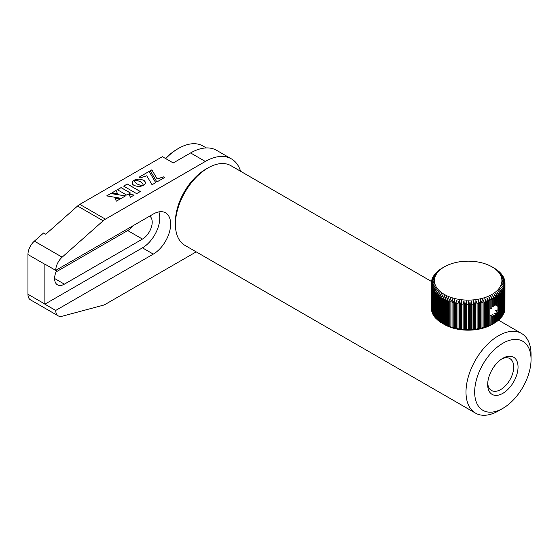 <?xml version="1.0" encoding="UTF-8"?>
<svg xmlns="http://www.w3.org/2000/svg" width="559" height="559" viewBox="0 0 559 559"><rect width="100%" height="100%" fill="white"/><g stroke="black" fill="none" stroke-linecap="round" stroke-linejoin="round"><path stroke-width="0.84" d="M165.499 158.483A47.843 27.622 -60 0 1 177.58 148.939L178.447 148.435A49.066 28.327 120 0 0 165.695 158.602M206.313 147.932L202.98 146.004A49.066 28.327 120 0 0 178.447 148.435L177.58 148.939M502.862 408.349L498.523 410.851A45.999 26.559 -60 0 1 475.52 413.129A45.999 26.559 -60 0 1 465.996 392.076A45.999 26.559 -60 0 1 486.071 345.776A45.999 26.559 -60 0 1 521.526 333.457A45.999 26.559 -60 0 1 531.05 354.511L531.05 359.521A39.871 23.017 120 0 0 502.862 343.247A39.871 23.017 120 0 0 474.668 392.076A39.871 23.017 120 0 0 502.862 408.349A39.871 23.017 120 0 0 531.05 359.521M431.562 281.519L230.937 165.688A45.999 26.559 120 0 0 207.941 167.966L205.768 169.216A42.938 24.792 -60 0 0 175.407 221.804L175.407 224.306A45.999 26.559 120 0 0 184.938 245.366L475.52 413.129M487.679 384.564A21.466 12.396 -60 0 1 502.855 358.27A21.466 12.396 -60 0 1 518.039 367.032A21.466 12.396 -60 0 1 502.862 393.326A21.466 12.396 -60 0 1 487.679 384.564M487.721 383.236A18.398 10.621 120 0 0 491.494 390.482A18.398 10.621 120 0 0 505.671 385.549A18.398 10.621 120 0 0 513.7 367.032A18.398 10.621 120 0 0 509.892 358.612A18.398 10.621 120 0 0 501.73 358.969M207.941 167.966A45.999 26.559 120 0 0 175.407 224.306M493.716 305.116L495.505 305.13L495.505 297.374A36.803 21.249 180 0 1 494.645 297.905L492.451 295.166L493.716 298.436A36.803 21.249 180 0 1 492.8 298.932L490.697 296.109L491.808 299.428A36.803 21.249 180 0 1 490.83 299.89L488.832 296.983L489.782 300.344A36.803 21.249 180 0 1 488.755 300.756L486.868 297.779L487.651 301.168A36.803 21.249 180 0 1 486.575 301.546L486.575 326.589A36.803 21.249 0 0 0 487.651 326.211L487.651 301.168M495.505 304.669L496.958 305.214M497.07 305.277L497.154 296.235A36.803 21.249 180 0 1 496.364 296.801L494.086 294.153L495.505 297.374M496.448 305.067L497.943 306.451L497.943 309.847L495.595 310.741L497.154 312.181L496.364 313.585L494.086 313.292L495.505 314.647L494.645 315.402L492.451 314.696L493.716 315.94L492.8 316.212L489.782 315.213M487.651 326.211L488.755 325.799A36.803 21.249 0 0 0 489.782 325.38L490.83 324.926A36.803 21.249 0 0 0 491.808 324.472L492.8 323.975A36.803 21.249 0 0 0 493.716 323.479L492.018 324.465A33.736 19.474 180 0 1 444.307 324.465L442.141 323.214A36.803 21.249 0 0 0 442.588 323.465L442.588 298.429A36.803 21.249 180 0 1 442.141 298.171A36.803 21.249 180 0 1 441.701 297.912L443.042 294.67L440.806 297.36A36.803 21.249 180 0 1 439.982 296.815L441.47 293.629L439.157 296.221A36.803 21.249 180 0 1 438.396 295.641L440.024 292.518L437.648 295.026A36.803 21.249 180 0 1 436.963 294.411L438.717 291.358L436.286 293.768A36.803 21.249 180 0 1 435.678 293.133L437.557 290.149L435.077 292.455A36.803 21.249 180 0 1 434.546 291.798L436.544 288.891L434.036 291.099A36.803 21.249 180 0 1 433.588 290.421L435.685 287.599L433.155 289.709A36.803 21.249 180 0 1 432.792 289.01L434.986 286.278L432.449 288.283A36.803 21.249 180 0 1 432.17 287.571L434.448 284.929L431.918 286.83A36.803 21.249 180 0 1 431.723 286.11L434.07 283.56L431.562 285.363A36.803 21.249 180 0 1 431.45 284.636L433.861 282.183L431.38 283.881A36.803 21.249 180 0 1 431.359 283.154L433.819 280.8L431.387 282.4A36.803 21.249 180 0 1 431.45 281.673L433.945 279.416L431.562 280.918A36.803 21.249 180 0 1 431.716 280.199L434.238 278.047L431.925 279.451A36.803 21.249 180 0 1 432.163 278.738L434.692 276.684L432.456 277.998A36.803 21.249 180 0 1 432.785 277.299L435.314 275.349L433.169 276.572A36.803 21.249 180 0 1 433.574 275.887L436.097 274.036L434.05 275.182A36.803 21.249 180 0 1 434.539 274.511L437.033 272.764L435.091 273.826A36.803 21.249 180 0 1 435.664 273.183L438.123 271.534L436.299 272.519A36.803 21.249 180 0 1 436.949 271.898L439.353 270.346L437.662 271.262A36.803 21.249 180 0 1 438.382 270.668L439.171 270.06A36.803 21.249 180 0 1 439.961 269.501L440.82 268.928A36.803 21.249 180 0 1 441.68 268.397L443.853 267.139M441.701 297.912L441.701 322.955A36.803 21.249 0 0 0 442.141 323.214L444.307 324.465M439.982 296.815L439.982 321.851A36.803 21.249 0 0 0 440.806 322.403L441.701 322.927M438.396 295.641L438.396 320.684A36.803 21.249 0 0 0 439.157 321.264L439.982 321.767M436.963 294.411L436.963 319.455A36.803 21.249 0 0 0 437.648 320.062L438.396 320.538M435.678 293.133L435.678 318.169A36.803 21.249 0 0 0 436.286 318.805L436.963 319.252M434.546 291.798L434.546 316.841A36.803 21.249 0 0 0 435.077 317.498L435.678 317.903M433.588 290.421L433.588 315.465A36.803 21.249 0 0 0 434.036 316.142L434.546 316.513M432.792 289.01L432.792 314.053A36.803 21.249 0 0 0 433.155 314.745L433.588 315.066M432.17 287.571L432.17 312.614A36.803 21.249 0 0 0 432.449 313.319L432.792 313.592M431.723 286.11L431.723 311.153A36.803 21.249 0 0 0 431.918 311.873L432.17 312.083M431.45 284.636L431.45 309.679A36.803 21.249 0 0 0 431.562 310.399L431.723 310.545M431.359 283.154L431.359 308.198A36.803 21.249 0 0 0 431.38 308.924L431.45 308.987M494.184 268.124L492.018 266.874A33.736 19.474 0 0 0 444.307 266.874A33.736 19.474 0 0 0 444.307 294.418A33.736 19.474 0 0 0 492.018 294.418A33.736 19.474 0 0 0 492.018 266.874L494.184 268.124A36.803 21.249 180 0 1 494.624 268.383L494.624 268.411M443.874 267.125L444.307 266.874M494.624 268.383L495.519 268.935A36.803 21.249 180 0 1 496.343 269.487L496.343 269.571M496.343 269.487L497.168 270.074A36.803 21.249 180 0 1 497.929 270.654L497.929 270.801M497.929 270.654L496.301 269.773L498.677 271.276A36.803 21.249 180 0 1 499.362 271.884L499.362 272.086M499.362 271.884L497.608 270.933L500.039 272.533A36.803 21.249 180 0 1 500.647 273.169L500.647 273.435M500.647 273.169L498.768 272.142L501.248 273.84A36.803 21.249 180 0 1 501.779 274.497L501.779 274.825M501.779 274.497L499.781 273.4L502.289 275.196A36.803 21.249 180 0 1 502.737 275.873L502.737 276.272M502.737 275.873L500.64 274.693L503.17 276.593A36.803 21.249 180 0 1 503.533 277.285L503.533 277.746M503.533 277.285L501.339 276.013L503.876 278.019A36.803 21.249 180 0 1 504.155 278.724L504.155 279.255M504.155 278.724L501.877 277.362L504.407 279.465A36.803 21.249 180 0 1 504.602 280.185L504.602 280.793M504.602 280.185L502.255 278.731L504.763 280.932A36.803 21.249 180 0 1 504.875 281.659L504.875 282.351M504.875 281.659L502.464 280.108L504.945 282.414A36.803 21.249 180 0 1 504.966 283.14L504.938 308.205M504.966 283.14L502.506 281.491L504.938 283.895A36.803 21.249 180 0 1 504.875 284.622L504.875 309.665A36.803 21.249 0 0 0 504.938 308.938L504.938 283.895M504.875 284.622L502.38 282.875L504.763 285.376A36.803 21.249 180 0 1 504.609 286.096L504.609 311.139A36.803 21.249 0 0 0 504.763 310.42L504.763 285.376M504.609 286.096L502.087 284.245L504.4 286.844A36.803 21.249 180 0 1 504.162 287.557L504.162 312.6A36.803 21.249 0 0 0 504.4 311.887L504.4 286.844M504.162 287.557L501.633 285.607L503.869 288.297A36.803 21.249 180 0 1 503.54 288.996L503.54 314.039A36.803 21.249 0 0 0 503.869 313.333L503.869 288.297M503.54 288.996L501.011 286.942L503.156 289.723A36.803 21.249 180 0 1 502.751 290.407L502.751 315.451A36.803 21.249 0 0 0 503.156 314.759L503.156 289.723M503.156 314.333L503.54 314.039M502.751 290.407L500.228 288.255L502.275 291.113A36.803 21.249 180 0 1 501.786 291.784L501.786 316.827A36.803 21.249 0 0 0 502.275 316.156L502.275 291.113M502.275 315.793L502.751 315.451M501.786 291.784L499.292 289.527L501.234 292.469A36.803 21.249 180 0 1 500.661 293.119L500.661 318.155A36.803 21.249 0 0 0 501.234 317.512L501.234 292.469M501.234 317.212L501.786 316.827M500.661 293.119L498.202 290.757L500.026 293.782A36.803 21.249 180 0 1 499.376 294.404L499.376 319.441A36.803 21.249 0 0 0 500.026 318.819L500.026 293.782M500.026 318.581L500.661 318.155M499.376 294.404L496.972 291.945L498.663 295.033A36.803 21.249 180 0 1 497.943 295.634L495.595 293.077L497.154 296.235M498.663 319.902L499.376 319.441M497.154 321.159L497.943 320.67A36.803 21.249 0 0 0 498.663 320.076L498.663 295.033M488.755 300.756L488.755 325.799M486.575 301.546L484.814 298.492L485.429 301.916A36.803 21.249 180 0 1 484.311 302.244L484.311 327.281A36.803 21.249 0 0 0 485.429 326.952L485.429 301.916M485.429 326.952L484.814 327.539L486.575 326.589M484.311 302.244L482.676 299.121L483.116 302.559A36.803 21.249 180 0 1 481.963 302.845L481.963 327.888A36.803 21.249 0 0 0 483.116 327.602L483.116 302.559M483.116 327.602L482.676 328.168L484.311 327.281M481.963 302.845L480.474 299.659L480.74 303.118A36.803 21.249 180 0 1 479.545 303.355L479.545 328.392A36.803 21.249 0 0 0 480.74 328.154L480.74 303.118M480.74 328.154L480.474 328.706L481.963 327.888M479.545 303.355L478.204 300.113L478.294 303.572A36.803 21.249 180 0 1 477.079 303.761L477.079 328.804A36.803 21.249 0 0 0 478.294 328.615L478.294 303.572M478.294 328.615L478.204 329.153L479.545 328.392M477.079 303.761L475.891 300.469L475.8 303.935A36.803 21.249 180 0 1 474.563 304.075L474.563 329.111A36.803 21.249 0 0 0 475.8 328.971L475.8 303.935M475.8 328.971L475.891 300.469M475.891 329.517L477.079 328.804M474.563 304.075L473.536 300.735L473.27 304.187A36.803 21.249 180 0 1 472.02 304.278L472.02 329.321A36.803 21.249 0 0 0 473.27 329.23L473.27 304.187M473.27 329.23L473.536 300.735M473.536 329.782L474.563 329.111M472.02 304.278L471.153 300.903L470.713 304.348A36.803 21.249 180 0 1 469.462 304.382L469.462 329.426A36.803 21.249 0 0 0 470.713 329.384L470.713 304.348M470.713 329.384L471.153 329.95L471.153 300.903M471.153 329.95L472.02 329.321M469.462 304.382L468.763 300.973L468.149 304.396A36.803 21.249 180 0 1 466.891 304.382L466.891 329.426A36.803 21.249 0 0 0 468.149 329.433L468.149 304.396M468.149 329.433L468.763 330.02L468.763 300.973M468.763 330.02L469.462 329.426M466.891 304.382L466.367 300.952L465.584 304.341A36.803 21.249 180 0 1 464.326 304.278L464.326 329.321A36.803 21.249 0 0 0 465.584 329.384L465.584 304.341M465.584 329.384L466.367 329.999L466.367 300.952M466.367 329.999L466.891 329.426M464.326 304.278L463.977 300.826L463.027 304.187A36.803 21.249 180 0 1 461.783 304.075L461.783 329.111A36.803 21.249 0 0 0 463.027 329.23L463.027 304.187M463.027 329.23L463.977 329.873L463.977 300.826M463.977 329.873L464.326 329.321M461.783 304.075L461.608 300.609L460.497 303.928A36.803 21.249 180 0 1 459.274 303.768L459.274 328.804A36.803 21.249 0 0 0 460.497 328.971L460.497 303.928M460.497 328.971L461.608 329.656L461.608 300.609M461.608 329.656L461.783 329.111M459.274 300.302L459.274 303.768L459.274 300.302L458.003 303.572A36.803 21.249 180 0 1 456.801 303.355L456.801 328.399A36.803 21.249 0 0 0 458.003 328.608L458.003 303.572M459.274 329.349L459.274 328.804L459.274 329.349L458.003 328.608M456.801 303.355L456.983 299.897L455.564 303.111A36.803 21.249 180 0 1 454.39 302.852L454.39 327.888A36.803 21.249 0 0 0 455.564 328.154L455.564 303.111M455.564 328.154L456.983 328.944L456.801 328.399M454.39 302.852L454.74 299.4L453.181 302.559A36.803 21.249 180 0 1 452.042 302.251L452.042 327.288A36.803 21.249 0 0 0 453.181 327.595L453.181 302.559M453.181 327.595L454.74 328.447L454.39 327.888M452.042 302.251L452.566 298.813L450.875 301.902A36.803 21.249 180 0 1 449.771 301.553L449.771 326.596A36.803 21.249 0 0 0 450.875 326.945L450.875 301.902M450.875 326.945L452.566 327.86L452.042 327.288M449.771 301.553L450.47 298.143L448.646 301.161A36.803 21.249 180 0 1 447.591 300.77L447.591 325.806A36.803 21.249 0 0 0 448.646 326.204L448.646 301.161M448.646 326.204L449.771 326.596M447.591 300.77L448.465 297.388L446.522 300.337A36.803 21.249 180 0 1 445.516 299.897L445.516 324.94A36.803 21.249 0 0 0 446.522 325.373L446.522 300.337M446.522 325.373L447.591 325.806M445.516 299.897L446.55 296.556L444.496 299.421A36.803 21.249 180 0 1 443.546 298.946L443.546 323.982A36.803 21.249 0 0 0 444.496 324.458L444.496 299.421M444.496 324.458L445.516 324.94M443.546 298.946L444.74 295.648L442.588 298.429M442.588 323.465L443.546 323.982M440.806 322.403L440.806 297.36M439.157 321.264L439.157 296.221M437.648 320.062L437.648 295.026M436.286 318.805L436.286 293.768M435.077 317.498L435.077 292.455M434.036 316.142L434.036 291.099M433.155 314.745L433.155 289.709M432.449 313.319L432.449 288.283M431.918 311.873L431.918 286.83M431.562 310.399L431.562 285.363M431.38 308.924L431.38 283.881M431.387 283.133L431.387 282.4M431.562 281.568L431.562 280.918M431.925 280.024L431.925 279.451M432.456 278.501L432.456 277.998M433.169 277.005L433.169 276.572M434.05 275.545L434.05 275.182M495.505 322.354L496.364 321.837A36.803 21.249 0 0 0 497.154 321.278L497.154 312.181M492.451 324.213L494.645 322.941A36.803 21.249 0 0 0 495.505 322.41L495.505 314.647M490.935 315.898L490.83 324.926M489.782 325.38L489.782 300.344M489.782 308.652L490.83 308.98L491.808 307.688L491.808 299.428M491.808 306.374L492.8 306.695L493.716 305.976L493.716 298.436M497.943 309.847L497.943 320.67M496.364 313.585L496.364 321.837M494.645 315.402L494.645 322.941M493.716 323.479L493.716 315.94M492.8 316.212L492.8 323.975M491.808 324.472L491.808 316.212M490.83 299.89L490.83 308.98M492.8 298.932L492.8 306.695M494.645 297.905L494.645 305.445M496.364 296.801L496.364 305.06M497.943 295.634L497.943 306.451M240.601 171.271A52.134 30.102 120 0 0 231.405 158.875A52.134 30.102 120 0 0 205.335 161.453L190.591 152.942L173.241 162.955L162.396 156.695L79.818 204.377L105.406 219.149A12.27 7.085 120 0 0 103.163 220.784L62.14 257.168A12.27 7.085 120 0 0 55.711 270.381L44.867 264.121A12.27 7.085 120 0 0 44.867 264.295L27.95 254.527A12.27 7.085 -60 0 1 34.379 241.139L62.14 257.168M190.591 152.942A52.134 30.102 -60 0 1 216.654 150.357L231.405 158.875M55.991 271.967L127.704 230.567A13.8 7.966 120 0 0 132.93 225.794M149.721 216.102A13.8 7.966 -60 0 1 151.356 227.268A13.8 7.966 -60 0 1 142.447 239.077L64.383 284.154A13.8 7.966 -60 0 1 57.479 284.838A13.8 7.966 -60 0 1 57.109 269.571M103.163 220.784L77.575 206.012L45.754 234.228L43.588 232.977L34.379 241.139M77.575 206.012A12.27 7.085 -60 0 1 79.818 204.377M55.711 310.441A12.27 7.085 120 0 0 58.248 315.884L30.493 299.862A12.27 7.085 -60 0 1 27.95 294.244L44.867 304.012A12.27 7.085 120 0 0 44.867 304.18L55.711 310.441L153.292 254.107A24.533 14.164 120 0 0 169.321 232.481A24.533 14.164 120 0 0 165.555 212.825A24.533 14.164 120 0 0 153.292 214.041L55.711 270.381M44.867 304.18L142.447 247.847A24.533 14.164 120 0 0 158.875 211.882M44.867 304.012L44.867 264.295M27.95 294.244L27.95 254.527M58.248 315.884A12.27 7.085 120 0 0 62.14 316.233L103.163 305.242A12.27 7.085 120 0 0 105.406 304.285L196.202 251.864M205.335 161.453L105.406 219.149M140.281 191.527L127.312 184.044L123.665 186.147M136.634 193.638L140.323 191.506L127.312 183.995L123.623 186.126L136.634 193.638M125.433 195.929L110.857 193.547L106.755 195.909M106.692 195.902L121.254 198.347L125.502 195.895L110.857 193.491L106.692 195.902M120.143 198.99L115.014 198.214M114.993 198.159L116.356 201.17L120.213 198.948L114.993 198.159M150.252 170.747L156.862 181.968L164.73 177.427L163.717 176.84L157.142 178.88L151.852 169.824L150.252 170.747M164.688 177.448L163.717 176.889L157.142 178.929L151.852 169.824M151.852 169.873L150.273 170.788M149.106 171.41L139.191 177.133L140.442 177.86L146.737 175.771L152.062 184.743L155.716 182.632L149.106 171.41L139.233 177.161M143.397 185.623L139.813 185.092L137.004 183.946L135.033 182.332L134.097 180.229L132.658 181.472L132.183 182.877L132.672 184.295L134.132 185.56L138.8 186.678L143.488 185.581L139.813 185.043L137.004 183.897L135.033 182.276L134.097 180.18L132.658 181.423L132.183 182.856M126.802 195.147L130.478 193.023L121.079 187.593L117.397 189.718L126.802 195.147M134.167 195.056L128.947 194.176L130.401 197.236L134.167 195.056M117.537 193.805L116.125 190.451L111.968 192.855L117.537 193.805L116.125 190.5L112.031 192.862M140.588 181.829L142.573 183.45L143.502 185.546L144.97 184.295L145.459 182.856L144.97 181.409L143.509 180.145L138.814 179.02L134.118 180.145L137.787 180.69L140.588 181.829M155.695 182.646L149.106 171.459M145.452 182.877L144.362 180.795L141.315 179.348L137.549 179.139L134.209 180.152M130.436 193.044L121.079 187.642L117.439 189.739M134.104 195.098L128.975 194.232M54.621 278.515L64.383 284.154M127.704 230.567L142.447 239.077M142.447 247.847L153.292 254.107M521.526 333.457L498.537 320.181"/></g></svg>

